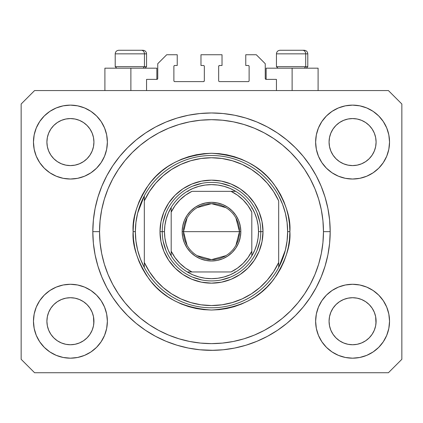 <?xml version="1.0" encoding="UTF-8"?>
<svg xmlns="http://www.w3.org/2000/svg" width="423" height="423" viewBox="0 0 423 423"><rect width="100%" height="100%" fill="white"/><g stroke="black" fill="none" stroke-linecap="round" stroke-linejoin="round"><path stroke-width="0.63" d="M146.559 90.57L146.559 79.376L156.859 79.376L146.559 79.376L146.559 90.57M157.753 78.477L157.753 63.699L157.753 78.477A0.894 0.894 0 0 1 156.859 79.376L157.203 79.307L156.859 79.376L156.859 68.177L130.881 68.177L130.881 90.57L130.881 68.177L104.904 68.177L104.904 90.57M157.753 63.699L166.71 54.741L177.237 54.741L177.237 65.491L174.773 65.491L177.237 65.491L177.237 54.741L166.71 54.741L157.753 63.699M173.879 66.385L173.879 80.719L173.879 66.385A0.894 0.894 0 0 1 174.773 65.491L174.429 65.56L174.773 65.491M174.773 81.613L203.437 81.613L174.773 81.613A0.894 0.894 0 0 1 173.879 80.719L173.948 81.063L173.879 80.719M204.071 81.353L203.78 81.544L204.335 80.719L204.335 66.385L204.335 80.719A0.894 0.894 0 0 1 203.437 81.613L203.78 81.544L203.437 81.613M203.437 65.491L200.973 65.491L203.437 65.491A0.894 0.894 0 0 1 204.335 66.385L204.267 66.041L204.335 66.385M200.973 65.491L200.973 54.741L200.973 65.491M222.027 54.741L200.973 54.741L222.027 54.741L222.027 65.491L219.563 65.491L222.027 65.491L222.027 54.741M218.929 65.755L219.22 65.56L218.665 66.385L218.665 80.719L218.665 66.385A0.894 0.894 0 0 1 219.563 65.491L219.22 65.56L219.563 65.491M219.563 81.613L248.227 81.613L219.563 81.613A0.894 0.894 0 0 1 218.665 80.719L218.733 81.063L218.665 80.719M249.121 80.719L249.121 66.385L249.121 80.719A0.894 0.894 0 0 1 248.227 81.613L248.571 81.544L248.227 81.613M248.227 65.491L245.763 65.491L248.227 65.491A0.894 0.894 0 0 1 249.121 66.385L249.052 66.041L249.121 66.385M245.763 65.491L245.763 54.741L256.29 54.741L265.247 63.699L265.247 78.477L265.247 63.699L256.29 54.741L245.763 54.741L245.763 65.491M266.141 68.177L292.119 68.177L292.119 90.57L292.119 68.177L318.096 68.177L266.141 68.177L266.141 79.376L276.441 79.376L266.141 79.376A0.894 0.894 0 0 1 265.247 78.477L265.316 78.821L265.247 78.477M276.441 79.376L276.441 90.57L276.441 79.376M248.571 65.56L249.052 66.041L248.571 65.56M249.052 81.063L248.571 81.544L249.052 81.063M218.929 81.353L218.733 81.063M204.071 65.755L204.267 66.041M174.429 81.544L173.948 81.063L174.429 81.544M173.948 66.041L174.429 65.56L173.948 66.041M266.141 79.376L265.316 78.821M157.684 78.821L157.203 79.307M210.68 350.339L212.547 350.339M213.594 350.323L199.868 349.773L188.346 348.066L177.047 345.231L166.08 341.308L155.553 336.327L145.56 330.342L136.206 323.405L127.577 315.579L119.751 306.95L112.814 297.596L106.823 287.603L101.848 277.076L97.925 266.109L95.09 254.81L93.383 243.288L92.811 231.656L93.383 220.023L95.09 208.502L97.925 197.203L101.848 186.236L106.823 175.704L112.814 165.716L119.751 156.362L127.577 147.727L136.206 139.907L145.56 132.97L155.553 126.979L166.08 121.998L177.047 118.075L188.346 115.246L199.868 113.538L211.5 112.967L223.133 113.538L234.654 115.246L245.953 118.075L256.92 121.998L267.447 126.979L277.44 132.97L286.794 139.907L295.423 147.727L303.249 156.362L310.186 165.716L316.177 175.704L321.152 186.236L325.076 197.203L327.91 208.502L329.617 220.023L330.189 231.656A118.689 118.689 0 0 1 211.5 350.344A118.689 118.689 0 0 1 92.811 231.656A118.689 118.689 0 0 1 211.5 112.967A118.689 118.689 0 0 1 330.189 231.656L329.617 243.288L327.91 254.81L325.076 266.109L321.152 277.076L316.177 287.603L310.186 297.596L303.249 306.95L295.423 315.579L286.794 323.405L277.44 330.342L267.447 336.327L256.92 341.308L245.953 345.231L234.654 348.066L223.133 349.773L211.516 350.344M92.843 234.453L92.827 233.665M330.86 133.071A23.514 23.514 0 0 0 330.86 133.076L329.522 137.491L330.86 133.081L333.038 129.004A23.514 23.514 0 0 0 333.028 129.02L330.86 133.081L333.033 129.015L335.957 125.451L333.033 129.015L335.957 125.451L339.521 122.527L335.957 125.451L339.521 122.527L343.587 120.354L339.521 122.527L343.587 120.354L347.997 119.016A23.514 23.514 0 0 0 348.002 119.016L343.587 120.354L347.997 119.016L352.581 118.567L357.186 119.022A23.514 23.514 0 0 0 357.176 119.016L352.581 118.567L357.171 119.016L361.58 120.354L357.171 119.016A23.514 23.514 0 0 0 357.155 119.011M48.698 133.071A23.514 23.514 0 0 0 48.693 133.076L47.355 137.491L48.693 133.081L50.871 129.004A23.514 23.514 0 0 0 50.86 129.02L48.693 133.081L50.866 129.015L53.79 125.451L50.866 129.015L53.79 125.451L57.354 122.527L53.79 125.451L57.354 122.527L61.42 120.354L57.354 122.527L61.42 120.354L65.829 119.016A23.514 23.514 0 0 0 65.819 119.016L65.845 119.011A23.514 23.514 0 0 0 65.835 119.016L61.42 120.354L65.829 119.016L70.419 118.567L75.019 119.022A23.514 23.514 0 0 0 75.008 119.016L70.419 118.567L75.003 119.016L79.413 120.354L75.003 119.016A23.514 23.514 0 0 0 74.987 119.011M61.42 163.801L65.829 165.139L61.42 163.801A23.514 23.514 0 0 0 65.824 165.139L61.42 163.801L57.354 161.628L61.42 163.801L57.354 161.628L53.79 158.704L50.866 155.141L48.693 151.074L47.355 146.665A23.514 23.514 0 0 0 47.355 146.675L48.693 151.074A23.514 23.514 0 0 0 48.693 151.074L47.355 146.665L46.905 142.08A23.514 23.514 0 0 1 70.419 118.567A23.514 23.514 0 0 1 93.932 142.08L93.932 142.117M57.354 161.628L53.79 158.704L50.866 155.141A23.514 23.514 0 0 0 53.784 158.699M75.003 165.139L79.413 163.801L75.003 165.139A23.514 23.514 0 0 0 79.413 163.801L75.003 165.139L70.419 165.594A23.514 23.514 0 0 0 74.998 165.139L70.419 165.594L65.829 165.139A23.514 23.514 0 0 0 70.408 165.594M87.053 158.699A23.514 23.514 0 0 0 89.967 155.141L92.14 151.074A23.514 23.514 0 0 0 92.145 151.069L93.478 146.665A23.514 23.514 0 0 0 93.478 146.67L92.14 151.074L89.967 155.141L87.043 158.704L89.967 155.141L87.043 158.704L83.479 161.628L87.043 158.704L83.479 161.628L79.392 163.812M75.003 119.016L79.413 120.354L83.479 122.527L79.413 120.354L83.479 122.527L87.043 125.451L89.967 129.015L92.14 133.081L93.478 137.491L92.14 133.081L93.478 137.491L93.932 142.08L93.478 146.665L93.816 144.391M70.419 165.594L65.808 165.134M343.587 163.801L347.997 165.139L343.587 163.801A23.514 23.514 0 0 0 347.992 165.139L343.587 163.801L339.521 161.628L343.587 163.801L339.521 161.628L335.957 158.704L333.033 155.141L330.86 151.074L329.522 146.665A23.514 23.514 0 0 0 329.522 146.675L330.86 151.074A23.514 23.514 0 0 0 330.855 151.074L329.522 146.665L329.068 142.08A23.514 23.514 0 0 1 352.581 118.567A23.514 23.514 0 0 1 376.095 142.08L376.095 142.117M339.521 161.628L335.957 158.704L333.033 155.141A23.514 23.514 0 0 0 335.947 158.699M352.592 165.594A23.514 23.514 0 0 0 357.165 165.139L352.581 165.594L347.997 165.139A23.514 23.514 0 0 0 352.576 165.594L347.976 165.134M369.216 158.699A23.514 23.514 0 0 0 372.134 155.141L369.21 158.704L365.646 161.628L369.21 158.704L365.646 161.628L361.58 163.801L365.646 161.628L361.58 163.801L357.171 165.139A23.514 23.514 0 0 0 361.575 163.801L361.559 163.812M357.171 119.016L361.58 120.354L365.646 122.527L361.58 120.354L365.646 122.527L369.21 125.451L372.134 129.015L374.307 133.081L375.645 137.491L374.307 133.081L375.645 137.491L376.095 142.08L375.645 146.665L374.307 151.074A23.514 23.514 0 0 0 374.307 151.069L375.645 146.665A23.514 23.514 0 0 0 375.645 146.67L374.307 151.074L372.134 155.146L374.307 151.074L372.134 155.141L369.21 158.704L372.134 155.141M375.645 146.665L375.984 144.391M329.184 323.532A23.514 23.514 0 0 0 329.184 323.537L329.068 321.231L329.522 325.826L330.86 330.231L329.522 325.821L329.068 321.231A23.514 23.514 0 0 1 352.581 297.718A23.514 23.514 0 0 1 376.095 321.231L376.095 321.269M357.155 344.296A23.514 23.514 0 0 0 357.165 344.296L352.581 344.745L347.997 344.296L343.587 342.953L347.997 344.296A23.514 23.514 0 0 0 348.007 344.296L347.981 344.29A23.514 23.514 0 0 0 347.992 344.29L343.587 342.953L339.521 340.785L343.587 342.953L339.521 340.785L335.957 337.855L333.033 334.297A23.514 23.514 0 0 0 333.038 334.302L330.86 330.231L329.522 325.821M347.976 298.173L352.581 297.718A23.514 23.514 0 0 0 348.002 298.167L343.587 299.505L347.997 298.167L352.581 297.718L357.171 298.167L361.58 299.505L357.171 298.167L361.58 299.505L365.646 301.678L361.58 299.505L365.646 301.678L369.21 304.602L372.134 308.166L374.307 312.232L375.645 316.642A23.514 23.514 0 0 0 375.645 316.631L374.307 312.232L375.645 316.642L375.984 323.547A23.514 23.514 0 0 0 375.984 323.532L376.095 321.231L375.645 325.821L374.307 330.231L375.645 325.821L374.307 330.231L372.134 334.297L374.307 330.231L372.134 334.297L369.21 337.855L372.134 334.297L369.21 337.855L365.646 340.785L361.58 342.953L357.171 344.296A23.514 23.514 0 0 0 357.181 344.29L361.58 342.953L365.646 340.785L369.2 337.866M339.521 340.785L335.952 337.855M47.016 323.532A23.514 23.514 0 0 0 47.016 323.537L46.905 321.231L47.355 325.826L48.693 330.226A23.514 23.514 0 0 0 48.698 330.236L47.355 325.821L46.905 321.231A23.514 23.514 0 0 1 70.419 297.718A23.514 23.514 0 0 1 93.932 321.231L93.932 321.269M70.408 297.718A23.514 23.514 0 0 0 65.835 298.167L61.42 299.505L65.829 298.167L70.419 297.718L75.003 298.167L79.413 299.505L75.003 298.167L79.413 299.505L83.479 301.678L79.413 299.505L83.479 301.678L87.043 304.602L89.967 308.166L92.14 312.232L93.478 316.642A23.514 23.514 0 0 0 93.478 316.631L92.14 312.232L93.478 316.642L93.816 323.547A23.514 23.514 0 0 0 93.816 323.532L93.932 321.231L93.478 325.821L92.14 330.231L93.478 325.821L92.14 330.231L89.967 334.297L92.14 330.231L89.967 334.297L87.043 337.855L89.967 334.297L87.043 337.855L83.479 340.785L87.043 337.855L83.479 340.785L79.413 342.953L83.479 340.785L79.413 342.953L75.003 344.296A23.514 23.514 0 0 0 74.998 344.296L70.419 344.745L65.829 344.296L61.42 342.953L65.829 344.296A23.514 23.514 0 0 0 65.824 344.29L61.42 342.953L57.354 340.785L61.42 342.953L57.354 340.785L53.79 337.855L50.866 334.297A23.514 23.514 0 0 0 50.871 334.302L48.693 330.231L47.355 325.821M75.019 344.29A23.514 23.514 0 0 1 75.008 344.29L70.419 344.745L65.829 344.296A23.514 23.514 0 0 0 65.845 344.296M57.354 340.785L53.784 337.855M36.278 335.37L34.178 328.438L33.465 321.231A36.949 36.949 0 0 1 70.419 284.282A36.949 36.949 0 0 1 107.368 321.231A36.949 36.949 0 0 1 70.419 358.181A36.949 36.949 0 0 1 33.465 321.231L34.178 314.025L36.278 307.093L39.693 300.7L44.288 295.106L49.888 290.506L56.275 287.095L63.207 284.991L70.419 284.282L77.626 284.991L84.558 287.095L90.945 290.506L96.544 295.106L101.139 300.7L104.555 307.093L106.659 314.025L107.368 321.231L106.659 328.438L104.555 335.37L101.139 341.758L96.544 347.357L90.945 351.952L84.558 355.368L77.626 357.472L70.419 358.181L63.207 357.472L56.275 355.368L49.888 351.952L44.288 347.357L39.693 341.758L36.278 335.37L34.178 328.438L33.465 321.231L34.178 314.025L36.278 307.093M386.722 307.093L388.822 314.025L389.535 321.231A36.949 36.949 0 0 1 352.581 358.181A36.949 36.949 0 0 1 315.632 321.231L316.341 314.025L318.445 307.093L321.861 300.7L326.456 295.106L332.055 290.506L338.442 287.095L345.374 284.991L352.581 284.282L359.793 284.991L366.725 287.095L373.112 290.506L378.712 295.106L383.307 300.7L386.722 307.093L388.822 314.025L389.535 321.231L388.822 328.438L386.722 335.37L383.307 341.758L378.712 347.357L373.112 351.952L366.725 355.368L359.793 357.472L352.581 358.181L345.374 357.472L338.442 355.368L332.055 351.952L326.456 347.357L321.861 341.758L318.445 335.37L316.341 328.438L315.632 321.231A36.949 36.949 0 0 1 352.581 284.282A36.949 36.949 0 0 1 389.535 321.231L388.822 328.438L386.722 335.37M386.722 127.936L388.822 134.868L389.535 142.08A36.949 36.949 0 0 1 352.581 179.029A36.949 36.949 0 0 1 315.632 142.08L316.341 134.868L318.445 127.936L321.861 121.549L326.456 115.95L332.055 111.355L338.442 107.939L345.374 105.84L352.581 105.126L359.793 105.84L366.725 107.939L373.112 111.355L378.712 115.95L383.307 121.549L386.722 127.936L388.822 134.868L389.535 142.08L388.822 149.287L386.722 156.219L383.307 162.606L378.712 168.206L373.112 172.801L366.725 176.217L359.793 178.321L352.581 179.029L345.374 178.321L338.442 176.217L332.055 172.801L326.456 168.206L321.861 162.606L318.445 156.219L316.341 149.287L315.632 142.08A36.949 36.949 0 0 1 352.581 105.126A36.949 36.949 0 0 1 389.535 142.08L388.822 149.287L386.722 156.219M36.278 156.219L34.178 149.287L33.465 142.08A36.949 36.949 0 0 1 70.419 105.126A36.949 36.949 0 0 1 107.368 142.08A36.949 36.949 0 0 1 70.419 179.029A36.949 36.949 0 0 1 33.465 142.08L34.178 134.868L36.278 127.936L39.693 121.549L44.288 115.95L49.888 111.355L56.275 107.939L63.207 105.84L70.419 105.126L77.626 105.84L84.558 107.939L90.945 111.355L96.544 115.95L101.139 121.549L104.555 127.936L106.659 134.868L107.368 142.08L106.659 149.287L104.555 156.219L101.139 162.606L96.544 168.206L90.945 172.801L84.558 176.217L77.626 178.321L70.419 179.029L63.207 178.321L56.275 176.217L49.888 172.801L44.288 168.206L39.693 162.606L36.278 156.219L34.178 149.287L33.465 142.08L34.178 134.868L36.278 127.936M79.413 163.801L83.479 161.628L79.413 163.801M93.932 142.08L93.816 139.775L93.932 142.08A23.514 23.514 0 0 1 70.419 165.594A23.514 23.514 0 0 1 46.905 142.08L47.355 137.491L48.693 133.086M376.095 142.08L375.984 139.775L376.095 142.08A23.514 23.514 0 0 1 352.581 165.594A23.514 23.514 0 0 1 329.068 142.08L329.522 137.491L330.855 133.086M376.095 321.231L375.984 318.926L376.095 321.231A23.514 23.514 0 0 1 352.581 344.745A23.514 23.514 0 0 1 329.068 321.231L329.522 316.642L330.86 312.232L329.522 316.642A23.514 23.514 0 0 0 329.522 316.637L330.86 312.232L333.033 308.166L330.86 312.232A23.514 23.514 0 0 0 330.86 312.227A23.514 23.514 0 0 0 330.855 312.243M93.932 321.231L93.816 318.926L93.932 321.231A23.514 23.514 0 0 1 70.419 344.745A23.514 23.514 0 0 1 46.905 321.231L47.355 316.642L48.693 312.232L47.355 316.642A23.514 23.514 0 0 0 47.355 316.637L48.693 312.232L50.866 308.166L48.693 312.232A23.514 23.514 0 0 0 48.687 312.243M53.784 304.613A23.514 23.514 0 0 0 50.866 308.166L53.79 304.602L50.866 308.166L53.79 304.602L57.354 301.678L53.79 304.602L57.354 301.678L61.441 299.5M335.947 304.613A23.514 23.514 0 0 0 333.033 308.166L335.957 304.602L333.033 308.166L335.957 304.602L339.521 301.678L335.957 304.602L339.521 301.678L343.608 299.5M388.414 372.737L34.586 372.737L21.15 359.301L21.15 104.01L34.586 90.57L388.414 90.57L401.85 104.01L401.85 359.301L388.414 372.737L401.85 359.301L401.85 104.01L388.414 90.57L34.586 90.57L21.15 104.01L21.15 359.301L34.586 372.737L388.414 372.737M92.817 230.583L92.811 231.656L92.817 230.583M92.843 228.859L92.827 229.663M329.617 220.023L327.91 208.502M321.152 186.236L320.396 184.444M267.447 126.979L265.729 126.08M256.92 121.998L245.953 118.075M177.047 118.075L165.927 122.062M106.823 175.704L105.507 178.247M93.383 243.288L95.09 254.81M101.848 277.076L102.604 278.863M155.553 336.327L157.271 337.231M166.08 341.308L177.047 345.231M245.953 345.231L257.073 341.245M316.177 287.603L317.493 285.065M156.859 68.177L104.904 68.177M92.145 312.237L92.145 312.237A23.514 23.514 0 0 0 92.135 312.222L89.967 308.166A23.514 23.514 0 0 0 87.053 304.613M79.413 299.505A23.514 23.514 0 0 0 70.424 297.718L75.019 298.173M65.808 298.173L65.829 298.167A23.514 23.514 0 0 0 61.425 299.505L65.829 298.167L70.419 297.718M87.043 304.602L89.967 308.166L87.043 304.602L83.479 301.678M50.866 308.166L48.693 312.232M374.307 312.237L374.307 312.237A23.514 23.514 0 0 0 374.302 312.222L372.134 308.166A23.514 23.514 0 0 0 369.216 304.613M361.575 299.505A23.514 23.514 0 0 0 352.592 297.718M347.992 298.173A23.514 23.514 0 0 0 343.587 299.505L347.997 298.167M369.21 304.602L372.134 308.166L369.21 304.602L365.646 301.678M352.581 297.718L357.186 298.173M333.033 308.166L330.86 312.232M375.984 139.78A23.514 23.514 0 0 0 375.984 139.775L375.645 137.491M365.641 122.522A23.514 23.514 0 0 1 365.652 122.533L369.21 125.451L372.134 129.015A23.514 23.514 0 0 0 372.129 129.004L374.307 133.081M93.816 139.78A23.514 23.514 0 0 0 93.816 139.775L93.478 137.491M83.474 122.522A23.514 23.514 0 0 1 83.484 122.533L87.043 125.451L89.967 129.015A23.514 23.514 0 0 0 89.962 129.004L92.14 133.081M47.355 146.665L47.016 144.38M53.79 158.704L50.866 155.141L48.693 151.074M93.478 146.665L92.14 151.074L89.967 155.141M93.478 316.642L93.816 318.926M47.016 318.926L47.355 316.642M65.829 119.016L70.419 118.567M47.016 139.775L47.355 137.491M329.522 146.665L329.184 144.38M335.957 158.704L333.033 155.141L330.86 151.074M357.171 165.139L352.581 165.594M375.645 316.642L375.984 318.926M329.184 318.926L329.522 316.642M347.997 119.016L352.581 118.567M329.184 139.775L329.522 137.491M335.957 337.855L333.033 334.297L330.86 330.231M369.21 337.855L365.646 340.785L361.58 342.953L357.171 344.296L352.581 344.745L347.997 344.296M375.984 323.537L375.645 325.821M53.79 337.855L50.866 334.297L48.693 330.231M93.816 323.537L93.478 325.821M305.697 66.654L304.375 68.177L305.697 66.654L307.796 66.654L305.697 66.654L305.697 53.848L305.697 66.654L276.441 66.654L305.697 66.654M304.111 50.263L302.593 50.263A3.585 3.104 90 0 1 305.697 53.848L276.441 53.848C276.658 51.675 277.853 50.48 280.026 50.263C277.853 50.48 276.658 51.675 276.441 53.848L276.441 66.654L277.964 68.177M306.273 68.177L307.796 66.654L307.796 53.848C307.579 51.675 306.384 50.48 304.211 50.263C306.384 50.48 307.579 51.675 307.796 53.848L305.697 53.848A3.585 3.104 -90 0 0 302.593 50.263L280.052 50.263M302.593 50.263L280.142 50.263M276.594 53.848L305.697 53.848M144.454 66.654L143.138 68.177L144.454 66.654L146.559 66.654L144.454 66.654L144.454 53.848L144.454 66.654L115.204 66.654L144.454 66.654M142.868 50.263L141.356 50.263A3.585 3.104 90 0 1 144.454 53.848L115.204 53.848C115.421 51.675 116.616 50.48 118.789 50.263C116.616 50.48 115.421 51.675 115.204 53.848L115.204 66.654L116.727 68.177M145.036 68.177L146.559 66.654L146.559 53.848C146.342 51.675 145.147 50.48 142.974 50.263C145.147 50.48 146.342 51.675 146.559 53.848L144.454 53.848A3.585 3.104 -90 0 0 141.356 50.263L118.815 50.263M141.356 50.263L118.905 50.263M115.357 53.848L144.454 53.848M260.769 231.677L263.006 231.656A51.506 51.506 0 0 1 211.5 283.161A51.506 51.506 0 0 1 159.994 231.656L162.231 231.677M133.118 231.656L135.36 231.656A76.14 76.14 0 0 1 278.683 195.823A76.14 76.14 0 0 1 287.64 231.656L289.882 231.656C290.924 245.277 285.699 260.954 274.204 278.683C260.594 297.702 239.693 308.156 211.5 310.033C183.307 308.156 162.406 297.702 148.796 278.683C137.301 260.954 132.076 245.277 133.118 231.656L133.499 239.339L134.625 246.947L136.497 254.408L139.088 261.647L142.377 268.605L146.332 275.199L150.911 281.38L156.076 287.08L161.776 292.245L167.952 296.824L174.551 300.779L181.504 304.068L188.748 306.659L196.209 308.526L203.817 309.657L211.5 310.033L219.183 309.657L226.791 308.526L234.252 306.659L241.496 304.068L248.449 300.779L255.048 296.824L261.224 292.245L266.924 287.08L272.089 281.38L276.668 275.199L280.623 268.605L283.912 261.647L286.503 254.408L288.375 246.947L289.501 239.339L289.882 231.656L289.501 223.973L288.375 216.365L286.503 208.904L283.912 201.66L280.623 194.707L276.668 188.108L272.089 181.932L266.924 176.232L261.224 171.066L255.048 166.482L248.449 162.532L241.496 159.244L234.252 156.653L226.791 154.781L219.183 153.655L211.5 153.274L203.817 153.655L196.209 154.781L188.748 156.653L181.504 159.244L174.551 162.532L167.952 166.482L161.776 171.066L156.076 176.232L150.911 181.932L146.332 188.108L142.377 194.707L139.088 201.66L136.497 208.904L134.625 216.365L133.499 223.973L133.118 231.656C132.076 218.03 137.301 202.358 148.796 184.629C162.406 165.605 183.307 155.156 211.5 153.274C239.693 155.156 260.594 165.605 274.204 184.629C285.699 202.358 290.924 218.03 289.882 231.656L287.64 231.656A76.14 76.14 0 0 1 278.683 267.484L285.366 250.12L287.069 240.957L287.64 231.656L287.069 222.35L285.366 213.187L282.559 204.304L278.683 195.823A76.14 76.14 0 0 0 144.317 195.823L144.317 262.44L149.377 271.677L155.696 280.105L163.151 287.545L171.585 293.848L180.833 298.892L190.704 302.567L200.994 304.803L211.5 305.554L222.006 304.803L232.296 302.567L242.168 298.892L251.415 293.848L259.849 287.545L267.304 280.105L273.623 271.677L278.683 262.44L278.683 200.867L273.623 191.63L267.304 183.207L259.849 175.767L251.415 169.459L242.168 164.415L232.296 160.74L222.006 158.503L211.5 157.753L200.994 158.503L190.704 160.74L180.833 164.415L171.585 169.459L163.151 175.767L155.696 183.207L149.377 191.63L144.317 200.867A73.898 73.898 0 0 1 278.683 200.867L278.683 262.44A73.898 73.898 0 0 1 144.317 262.44L144.317 267.484A76.14 76.14 0 0 1 135.36 231.656L133.118 231.656M92.811 231.656L99.532 231.656A111.968 111.968 0 0 1 211.5 119.683A111.968 111.968 0 0 1 323.468 231.656L330.189 231.656L323.468 231.656L322.934 242.628L321.321 253.499L318.651 264.158L314.95 274.506L310.249 284.436L304.602 293.863L298.056 302.688L290.675 310.831L282.532 318.207L273.707 324.753L264.285 330.405L254.35 335.101L244.002 338.802L233.343 341.472L222.477 343.085L211.5 343.624L200.523 343.085L189.657 341.472L178.998 338.802L168.65 335.101L158.715 330.405L149.293 324.753L140.468 318.207L132.325 310.831L124.944 302.688L118.398 293.863L112.751 284.436L108.05 274.506L104.349 264.158L101.679 253.499L100.066 242.628L99.532 231.656L100.066 220.679L101.679 209.808L104.349 199.154L108.05 188.806L112.751 178.871L118.398 169.449L124.944 160.624L132.325 152.481L140.468 145.1L149.293 138.554L158.715 132.907L168.65 128.206L178.998 124.505L189.657 121.835L200.523 120.222L211.5 119.683L222.477 120.222L233.343 121.835L244.002 124.505L254.35 128.206L264.285 132.907L273.707 138.554L282.532 145.1L290.675 152.481L298.056 160.624L304.602 169.449L310.249 178.871L314.95 188.806L318.651 199.154L321.321 209.808L322.934 220.679L323.468 231.656A111.968 111.968 0 0 1 211.5 343.624A111.968 111.968 0 0 1 99.532 231.656L92.811 231.656M278.683 267.484A76.14 76.14 0 0 1 144.317 267.484A76.14 76.14 0 0 0 278.683 267.484L278.683 262.44L278.683 267.484L282.559 259.008L285.366 250.12M263.006 231.656L262.017 241.702L259.088 251.368L254.323 260.272L247.92 268.076L240.116 274.479L231.212 279.238L221.546 282.173L211.5 283.161L201.454 282.173L191.788 279.238L182.884 274.479L175.08 268.076L168.677 260.272L163.913 251.368L160.983 241.702L159.994 231.656L160.983 221.604L163.913 211.944L168.677 203.04L175.08 195.236L182.884 188.827L191.788 184.068L201.454 181.139L211.5 180.15L221.546 181.139L231.212 184.068L240.116 188.827L247.92 195.236L254.323 203.04L259.088 211.944L262.017 221.604L263.006 231.656L260.769 231.656A49.269 49.269 0 0 0 211.5 182.387A49.269 49.269 0 0 0 162.231 231.656L159.994 231.656A51.506 51.506 0 0 1 211.5 180.15A51.506 51.506 0 0 1 263.006 231.656M329.617 243.288L327.91 254.81M93.383 220.023L95.09 208.502M259.822 222.043L257.015 212.801M230.355 186.136L221.113 183.333M201.887 183.333L192.645 186.136M165.985 212.801L163.178 222.043M163.178 241.269L165.985 250.506M192.645 277.171L201.887 279.973M221.113 279.973L230.355 277.171M257.015 250.506L259.822 241.269M144.317 195.823L137.634 213.187L135.931 222.35L135.36 231.656L135.931 240.957L137.634 250.12L140.441 259.008L144.317 267.484L144.317 195.823L140.441 204.304L137.634 213.187M187.066 245.314L183.508 231.656A27.992 27.992 0 0 0 211.5 259.648A27.992 27.992 0 0 0 239.492 231.656L240.835 231.656A29.335 29.335 0 0 1 211.5 260.991A29.335 29.335 0 0 1 182.165 231.656L239.492 231.656A27.992 27.992 0 0 1 211.5 259.648A27.992 27.992 0 0 1 183.508 231.656L187.066 217.998M235.934 217.998L239.492 231.656L235.934 245.314M225.914 255.651L211.5 259.648L197.086 255.651M171.188 255.878L171.188 251.177A44.79 44.79 0 0 0 191.979 271.963L231.021 271.963A44.79 44.79 0 0 0 251.812 251.177L251.812 212.135A44.79 44.79 0 0 0 231.021 191.344L191.979 191.344A44.79 44.79 0 0 0 171.188 212.135L171.188 251.177L175 257.612L179.828 263.323L185.544 268.156L191.979 271.963L187.278 271.963A47.027 47.027 0 0 1 164.473 231.656L162.231 231.656A49.269 49.269 0 0 1 211.5 182.387A49.269 49.269 0 0 1 260.769 231.656L258.527 231.656L260.769 231.656A49.269 49.269 0 0 1 211.5 280.92A49.269 49.269 0 0 1 162.231 231.656L164.473 231.656L164.901 237.996L166.181 244.224L168.291 250.22L171.188 255.878A47.027 47.027 0 0 0 187.278 271.963L231.021 271.963L237.456 268.156L243.172 263.323L248 257.612L251.812 251.177L251.812 255.878A47.027 47.027 0 0 1 187.278 271.963L192.936 274.86L198.932 276.97L205.16 278.255L211.5 278.683L217.84 278.255L224.068 276.97L230.064 274.86L235.722 271.963A47.027 47.027 0 0 0 251.812 255.878L254.709 250.22L256.819 244.224L258.099 237.996L258.527 231.656A47.027 47.027 0 0 1 251.812 255.878L251.812 212.135L248 205.694L243.172 199.984L237.456 195.156L231.021 191.344L235.722 191.344A47.027 47.027 0 0 1 258.527 231.656L258.099 225.311L256.819 219.088L254.709 213.092L251.812 207.434A47.027 47.027 0 0 0 235.722 191.344L191.979 191.344L185.544 195.156L179.828 199.984L175 205.694L171.188 212.135L171.188 207.434A47.027 47.027 0 0 1 235.722 191.344L230.064 188.447L224.068 186.337L217.84 185.057L211.5 184.629L205.16 185.057L198.932 186.337L192.936 188.447L187.278 191.344A47.027 47.027 0 0 0 171.188 207.434L168.291 213.092L166.181 219.088L164.901 225.311L164.473 231.656A47.027 47.027 0 0 1 171.188 207.434L171.188 254.995M162.231 231.656A49.269 49.269 0 0 0 211.5 280.92A49.269 49.269 0 0 0 260.769 231.656M251.812 207.434L251.812 208.312M187.278 191.344L188.156 191.344M235.722 271.963L234.844 271.963M240.835 231.656L240.275 237.377L238.604 242.881L235.891 247.952L232.243 252.399L227.796 256.047L222.725 258.76L217.221 260.425L211.5 260.991L205.779 260.425L200.275 258.76L195.204 256.047L190.757 252.399L187.109 247.952L184.396 242.881L182.725 237.377L182.165 231.656L182.725 225.93L184.396 220.431L187.109 215.355L190.757 210.913L195.204 207.265L200.275 204.552L205.779 202.881L211.5 202.321L217.221 202.881L222.725 204.552L227.796 207.265L232.243 210.913L235.891 215.355L238.604 220.431L240.275 225.93L240.835 231.656L183.508 231.656A27.992 27.992 0 0 1 211.5 203.664A27.992 27.992 0 0 1 239.492 231.656A27.992 27.992 0 0 0 211.5 203.664A27.992 27.992 0 0 0 183.508 231.656L182.165 231.656A29.335 29.335 0 0 1 211.5 202.321A29.335 29.335 0 0 1 240.835 231.656M197.086 207.656L211.5 203.664L225.914 207.656M318.096 68.177L318.096 90.57"/></g></svg>
